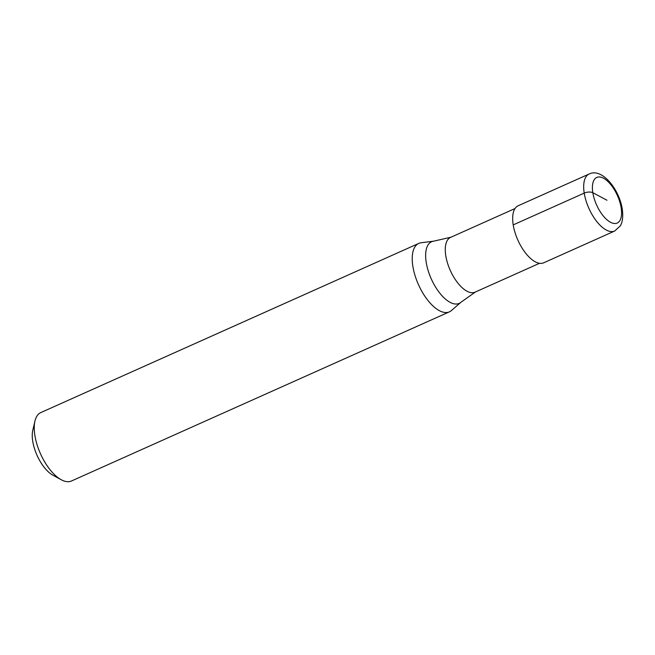 <?xml version="1.0" encoding="UTF-8"?>
<svg xmlns="http://www.w3.org/2000/svg" width="655" height="655" viewBox="0 0 655 655"><rect width="100%" height="100%" fill="white"/><g stroke="black" fill="none" stroke-linecap="round" stroke-linejoin="round"><path stroke-width="0.98" d="M513.209 224.894A31.243 14.279 -114.1 0 1 518.146 205.776L589.156 173.993A31.243 14.279 -114.1 0 0 584.219 193.11L513.209 224.894A31.243 14.279 65.9 0 0 525.94 253.526A31.243 14.279 65.9 0 0 543.666 262.811L614.685 231.027A31.243 14.279 65.9 0 1 596.951 221.742A31.243 14.279 65.9 0 1 584.219 193.11A6.247 2.808 170.9 0 1 592.832 192.717A24.996 11.422 -114.1 0 1 603.46 178.201A24.996 11.422 -114.1 0 1 621.153 207.758A24.996 11.422 65.9 0 1 610.525 222.274A24.996 11.422 65.9 0 1 592.832 192.717L606.989 200.242M539.507 263.302L475.031 292.163A29.991 13.706 65.9 0 1 458.009 283.247A29.991 13.706 65.9 0 1 445.785 255.761A29.991 13.706 -114.1 0 1 450.525 237.413L515.002 208.552M449.42 311.837A37.491 17.136 65.9 0 1 428.141 300.702A37.491 17.136 65.9 0 1 412.863 266.339A37.491 17.136 -114.1 0 1 418.791 243.398A37.491 17.136 -114.1 0 1 421.091 242.759L433.635 241.179A33.773 15.442 -114.1 0 0 426.225 262.418A33.773 15.442 65.9 0 0 441.314 294.955A33.773 15.442 65.9 0 0 460.964 302.242L451.426 310.544A37.491 17.136 65.9 0 1 449.42 311.837L71.452 481.007A37.491 17.136 65.9 0 1 61.234 479.738A37.491 17.136 65.9 0 1 34.895 435.509A37.491 17.136 -114.1 0 1 34.961 421.034A37.491 17.136 -114.1 0 1 40.823 412.568L418.791 243.398M61.234 479.738L52.94 475.227A28.738 13.141 65.9 0 1 32.75 441.323A28.738 13.141 -114.1 0 1 32.799 430.22L34.961 421.034M614.685 231.027L620.244 225.926C621.644 223.781 623.625 218.778 622.25 209.035C619.237 189.18 602.027 167.623 589.156 173.993M451.099 237.184L433.635 241.179M475.579 291.884L460.964 302.242"/></g></svg>
